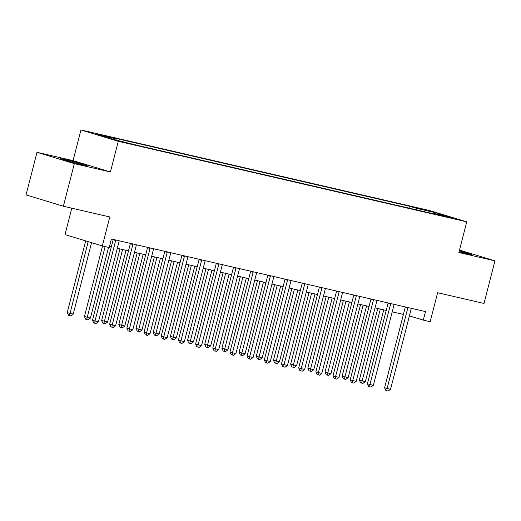 <?xml version="1.0" encoding="UTF-8"?>
<svg xmlns="http://www.w3.org/2000/svg" width="521" height="521" viewBox="0 0 521 521"><rect width="100%" height="100%" fill="white"/><g stroke="black" fill="none" stroke-linecap="round" stroke-linejoin="round"><path stroke-width="0.78" d="M81.745 164.564A13.735 0.443 14.4 0 0 87.17 165.593A13.735 0.443 14.4 0 0 79.928 163.32A13.735 0.443 14.4 0 0 65.998 159.784A13.735 0.443 14.4 0 0 60.573 158.762A13.735 0.443 14.4 0 0 67.815 161.028A13.735 0.443 14.4 0 0 81.745 164.564M459.079 251.689A13.735 0.443 14.4 0 0 465.937 253.362A13.735 0.443 14.4 0 0 471.368 254.385A13.735 0.443 14.4 0 0 459.301 250.829M126.759 143.073L118.072 140.69L126.759 143.073M71.787 208.179L65.001 234.6L102.337 245.932L109.215 247.521L111.403 239.002L425.494 311.597L423.306 320.115L430.177 321.704L437.62 292.73L484.009 303.456L494.95 260.845L459.489 250.087M36.991 152.301L26.05 194.906L63.386 206.238L74.327 163.633L110.406 171.969L118.287 141.295L80.95 129.963L73.07 160.637L36.991 152.301L74.327 163.633M118.287 141.295L466.744 221.829L429.408 210.497L80.95 129.963M448.379 216.944L443.195 215.837L446.074 216.736L456.793 219.25L448.379 216.944L448.281 217.322M416.728 209.924L416.246 208.25L410.144 206.394L109.794 136.977L115.903 138.833L116.242 140.032M416.246 208.25L434.807 212.535L450.346 217.25L431.792 212.965L431.421 213.323M115.903 138.833L97.349 134.542L112.888 139.257L137.551 145.398L437.894 214.815L431.792 212.965M102.337 245.932L109.781 216.964L63.386 206.238M466.744 221.829L458.864 252.509L494.95 260.845M409.395 315.895L423.306 320.115M109.482 246.485L111.312 246.915M117.316 248.302L128.498 250.881M134.496 252.268L145.678 254.854M151.683 256.241L162.858 258.826M168.863 260.213L180.045 262.799M186.049 264.186L197.225 266.765M203.229 268.159L214.405 270.738M220.409 272.125L231.591 274.71M237.596 276.097L248.771 278.683M254.776 280.07L265.951 282.656M271.955 284.043L283.137 286.622M289.142 288.009L300.317 290.594M306.322 291.981L317.504 294.567M323.502 295.954L334.684 298.54M340.688 299.927L351.864 302.512M357.868 303.899L369.05 306.478M375.048 307.865L386.23 310.451M392.235 311.838L403.41 314.423M410.144 206.394L409.656 208.289M434.325 213.551L434.807 212.535M110.406 171.969L73.07 160.637M407.767 308.054L405.247 307.286L384.589 387.728L387.116 388.497L407.767 308.054A1.758 1.407 106.9 0 0 407.832 307.514M390.548 389.291L388.191 391.037L386.816 390.717L387.116 388.497L390.548 389.291L411.206 308.849A1.758 1.407 106.9 0 1 411.408 308.341M405.247 307.286A1.758 1.407 106.9 0 0 405.305 306.928M386.816 390.717L385.807 390.411L384.589 387.728M377.745 308.491L359.36 380.076L361.887 380.838L365.325 381.632L383.743 309.878M380.31 309.083L361.594 383.065L360.584 382.759L359.36 380.076M365.325 381.632L362.968 383.378L361.594 383.065M390.587 304.082L388.06 303.32L367.409 383.756L369.93 384.524L390.587 304.082A1.758 1.407 106.9 0 0 390.652 303.541M373.368 385.319L371.011 387.064L369.636 386.745L369.93 384.524L373.368 385.319L394.019 304.876A1.758 1.407 106.9 0 1 394.221 304.368M388.06 303.32A1.758 1.407 106.9 0 0 388.125 302.955M369.636 386.745L368.627 386.439L367.409 383.756M373.401 300.109L370.88 299.347L350.223 379.789L352.75 380.551L373.401 300.109A1.758 1.407 106.9 0 0 373.472 299.568M356.188 381.346L353.831 383.091L352.457 382.779L352.75 380.551L356.188 381.346L376.839 300.904A1.758 1.407 106.9 0 1 377.041 300.396M370.88 299.347A1.758 1.407 106.9 0 0 370.939 298.989M352.457 382.779L351.447 382.473L350.223 379.789M356.221 296.143L353.7 295.374L333.043 375.817L335.57 376.579L356.221 296.143A1.758 1.407 106.9 0 0 356.286 295.602M339.002 377.373L336.644 379.125L335.27 378.806L335.57 376.579L339.002 377.373L359.659 296.931A1.758 1.407 106.9 0 1 359.861 296.423M353.7 295.374A1.758 1.407 106.9 0 0 353.759 295.016M335.27 378.806L334.261 378.5L333.043 375.817M360.558 304.518L342.18 376.103L348.139 377.66L366.563 305.905M363.124 305.111L344.407 379.093L343.398 378.787L342.18 376.103M348.139 377.66L345.781 379.412L344.407 379.093M343.378 300.545L325 372.131L327.52 372.899L330.959 373.687L349.383 301.933M345.944 301.138L327.227 375.12L326.218 374.814L325 372.131M330.959 373.687L328.601 375.439L327.227 375.12M326.198 296.579L307.813 368.158L313.772 369.721L332.196 297.966M328.764 297.172L310.041 371.147L309.038 370.841L307.813 368.158M313.772 369.721L311.421 371.466L310.041 371.147M339.041 292.17L336.514 291.402L315.863 371.844L318.383 372.613L339.041 292.17A1.758 1.407 106.9 0 0 339.106 291.63M321.822 373.407L319.464 375.153L318.09 374.833L318.383 372.613L321.822 373.407L342.473 292.965A1.758 1.407 106.9 0 1 342.675 292.457M336.514 291.402A1.758 1.407 106.9 0 0 336.579 291.044M318.09 374.833L317.081 374.527L315.863 371.844M309.012 292.607L290.633 364.186L296.592 365.749L315.016 293.994M311.578 293.199L292.861 367.175L291.851 366.869L290.633 364.186M296.592 365.749L294.235 367.494L292.861 367.175M321.854 288.198L319.334 287.429L298.676 367.872L301.203 368.64L321.854 288.198A1.758 1.407 106.9 0 0 321.926 287.657M304.635 369.435L302.284 371.18L300.91 370.861L301.203 368.64L304.635 369.435L325.293 288.992A1.758 1.407 106.9 0 1 325.495 288.484M319.334 287.429A1.758 1.407 106.9 0 0 319.393 287.071M300.91 370.861L299.901 370.555L298.676 367.872M304.674 284.225L302.147 283.463L281.496 363.899L284.017 364.667L304.674 284.225A1.758 1.407 106.9 0 0 304.739 283.685M287.455 365.462L285.098 367.207L283.724 366.895L284.017 364.667L287.455 365.462L308.113 285.02A1.758 1.407 106.9 0 1 308.308 284.512M302.147 283.463A1.758 1.407 106.9 0 0 302.213 283.098M283.724 366.895L282.714 366.589L281.496 363.899M287.488 280.252L284.967 279.49L264.316 359.933L266.837 360.695L287.488 280.252A1.758 1.407 106.9 0 0 287.559 279.712M270.275 361.489L267.918 363.241L266.544 362.922L266.837 360.695L270.275 361.489L290.926 281.047A1.758 1.407 106.9 0 1 291.128 280.539M284.967 279.49A1.758 1.407 106.9 0 0 285.026 279.132M266.544 362.922L265.534 362.616L264.316 359.933M270.308 276.286L267.787 275.518L247.13 355.96L249.657 356.729L270.308 276.286A1.758 1.407 106.9 0 0 270.379 275.746M253.089 357.517L250.738 359.269L249.357 358.949L249.657 356.729L253.089 357.517L273.746 277.081A1.758 1.407 106.9 0 1 273.948 276.566M267.787 275.518A1.758 1.407 106.9 0 0 267.846 275.16M249.357 358.949L248.348 358.643L247.13 355.96M253.128 272.314L250.601 271.545L229.95 351.988L232.47 352.756L253.128 272.314A1.758 1.407 106.9 0 0 253.193 271.773M235.909 353.551L233.551 355.296L232.177 354.977L232.47 352.756L235.909 353.551L256.56 273.108A1.758 1.407 106.9 0 1 256.762 272.6M250.601 271.545A1.758 1.407 106.9 0 0 250.666 271.187M232.177 354.977L231.168 354.671L229.95 351.988M291.832 288.634L273.453 360.219L279.412 361.776L297.836 290.021M294.398 289.227L275.681 363.209L274.671 362.903L273.453 360.219M279.412 361.776L277.055 363.521L275.681 363.209M274.645 284.661L256.267 356.247L262.226 357.803L280.65 286.049M277.218 285.254L258.494 359.236L257.485 358.93L256.267 356.247M262.226 357.803L259.868 359.555L258.494 359.236M257.465 280.689L239.087 352.274L245.046 353.837L263.47 282.076M260.031 281.281L241.314 355.263L240.305 354.957L239.087 352.274M245.046 353.837L242.688 355.582L241.314 355.263M240.285 276.723L221.907 348.302L227.866 349.865L246.29 278.11M242.851 277.315L224.134 351.291L223.125 350.985L221.907 348.302M227.866 349.865L225.508 351.61L224.134 351.291M223.099 272.75L204.72 344.329L210.679 345.892L229.103 274.137M225.671 273.343L206.948 347.325L205.938 347.019L204.72 344.329M210.679 345.892L208.322 347.637L206.948 347.325M235.941 268.341L233.421 267.573L212.77 348.015L215.29 348.783L235.941 268.341A1.758 1.407 106.9 0 0 236.013 267.801M218.729 349.578L216.371 351.323L214.997 351.004L215.29 348.783L218.729 349.578L239.38 269.136A1.758 1.407 106.9 0 1 239.582 268.628M233.421 267.573A1.758 1.407 106.9 0 0 233.48 267.214M214.997 351.004L213.988 350.698L212.77 348.015M205.919 268.777L187.54 340.363L193.499 341.919L211.923 270.165M208.485 269.37L189.768 343.352L188.758 343.046L187.54 340.363M193.499 341.919L191.142 343.671L189.768 343.352M218.761 264.368L216.241 263.606L195.583 344.049L198.11 344.811L218.761 264.368A1.758 1.407 106.9 0 0 218.827 263.828M201.542 345.605L199.185 347.351L197.811 347.038L198.11 344.811L201.542 345.605L222.2 265.163A1.758 1.407 106.9 0 1 222.402 264.655M216.241 263.606A1.758 1.407 106.9 0 0 216.3 263.248M197.811 347.038L196.801 346.732L195.583 344.049M188.739 264.805L170.354 336.39L176.319 337.947L194.743 266.192M191.305 265.397L172.588 339.379L171.578 339.073L170.354 336.39M176.319 337.947L173.962 339.699L172.588 339.379M201.581 260.396L199.055 259.634L178.403 340.076L180.924 340.838L201.581 260.396A1.758 1.407 106.9 0 0 201.647 259.862M184.362 341.633L182.005 343.385L180.631 343.065L180.924 340.838L184.362 341.633L205.013 261.19A1.758 1.407 106.9 0 1 205.215 260.682M199.055 259.634A1.758 1.407 106.9 0 0 199.12 259.276M180.631 343.065L179.621 342.759L178.403 340.076M171.552 260.832L153.174 332.418L155.701 333.186L159.133 333.981L177.557 262.226M174.118 261.431L155.401 335.407L154.392 335.101L153.174 332.418M159.133 333.981L156.775 335.726L155.401 335.407M184.395 256.43L181.875 255.661L161.223 336.104L163.744 336.872L184.395 256.43A1.758 1.407 106.9 0 0 184.467 255.889M167.182 337.667L164.825 339.412L163.451 339.093L163.744 336.872L167.182 337.667L187.834 257.224A1.758 1.407 106.9 0 1 188.035 256.71M181.875 255.661A1.758 1.407 106.9 0 0 181.933 255.303M163.451 339.093L162.441 338.787L161.223 336.104M154.372 256.866L135.994 328.445L141.953 330.008L160.377 258.253M156.938 257.459L138.221 331.434L137.212 331.128L135.994 328.445M141.953 330.008L139.595 331.753L138.221 331.434M167.215 252.457L164.695 251.689L144.037 332.131L146.564 332.899L167.215 252.457A1.758 1.407 106.9 0 0 167.28 251.917M149.996 333.694L147.638 335.439L146.264 335.12L146.564 332.899L149.996 333.694L170.654 253.252A1.758 1.407 106.9 0 1 170.855 252.744M164.695 251.689A1.758 1.407 106.9 0 0 164.753 251.33M146.264 335.12L145.255 334.814L144.037 332.131M137.192 252.893L118.808 324.479L124.766 326.035L143.19 254.281M139.758 253.486L121.041 327.468L120.032 327.162L118.808 324.479M124.766 326.035L122.415 327.781L121.041 327.468M150.035 248.484L147.508 247.722L126.857 328.158L129.377 328.927L150.035 248.484A1.758 1.407 106.9 0 0 150.1 247.944M132.816 329.721L130.458 331.467L129.084 331.154L129.377 328.927L132.816 329.721L153.467 249.279A1.758 1.407 106.9 0 1 153.669 248.771M147.508 247.722A1.758 1.407 106.9 0 0 147.573 247.358M129.084 331.154L128.075 330.848L126.857 328.158M120.006 248.921L101.628 320.506L107.586 322.063L126.01 250.308M122.572 249.513L103.855 323.495L102.845 323.189L101.628 320.506M107.586 322.063L105.229 323.815L103.855 323.495M132.848 244.512L130.328 243.75L109.671 324.192L112.197 324.954L132.848 244.512A1.758 1.407 106.9 0 0 132.92 243.971M115.629 325.749L113.278 327.501L111.904 327.181L112.197 324.954L115.629 325.749L136.287 245.306A1.758 1.407 106.9 0 1 136.489 244.798M130.328 243.75A1.758 1.407 106.9 0 0 130.387 243.392M111.904 327.181L110.895 326.875L109.671 324.192M102.559 245.984L84.448 316.534L90.407 318.097L108.563 247.371M105.125 246.576L86.675 319.523L85.665 319.217L84.448 316.534M90.407 318.097L88.049 319.842L86.675 319.523M115.669 240.546L113.148 239.777L92.491 320.22L95.011 320.982L115.669 240.546A1.758 1.407 106.9 0 0 115.734 240.005M98.449 321.776L96.092 323.528L94.718 323.209L95.011 320.982L98.449 321.776L119.107 241.34A1.758 1.407 106.9 0 1 119.302 240.826M113.148 239.777A1.758 1.407 106.9 0 0 113.207 239.419M94.718 323.209L93.708 322.903L92.491 320.22M85.672 240.871L67.261 312.561L69.788 313.329L73.22 314.124L91.572 242.662M88.192 241.64L69.488 315.55L68.479 315.244L67.261 312.561M73.22 314.124L70.869 315.869L69.488 315.55"/></g></svg>
